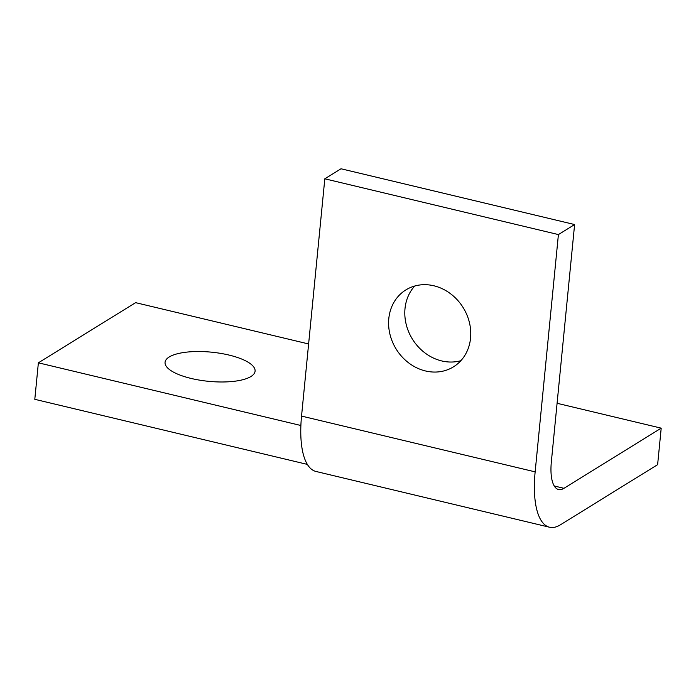 <?xml version="1.0" encoding="UTF-8"?>
<svg xmlns="http://www.w3.org/2000/svg" width="696" height="696" viewBox="0 0 696 696"><rect width="100%" height="100%" fill="white"/><g stroke="black" fill="none" stroke-linecap="round" stroke-linejoin="round"><path stroke-width="1.04" d="M433.852 285.778A45.231 39.394 58.3 0 1 469.408 322.509A45.231 39.394 58.3 0 1 453.479 366.835A45.231 39.394 58.3 0 1 425.5 370.959A45.231 39.394 58.3 0 1 389.943 334.228A45.231 39.394 58.3 0 1 405.881 289.91A45.231 39.394 58.3 0 1 433.852 285.778M414.685 286.039A45.231 39.394 -121.7 0 0 407.725 329.434A45.231 39.394 -121.7 0 0 441.708 360.937A45.231 39.394 -121.7 0 0 460.874 360.685M228.975 355.056A45.231 14.651 -174.4 0 1 255.084 371.168A45.231 14.651 -174.4 0 1 191.165 378.45A45.231 14.651 -174.4 0 1 165.056 362.346A45.231 14.651 -174.4 0 1 228.975 355.056M324.815 178.802L341.014 168.771L574.609 224.547L551.345 461.831A38.767 14.329 103.4 0 0 553.564 484.712A38.767 14.329 103.4 0 0 558.549 489.514A38.767 14.329 103.4 0 0 563.969 488.314L661.2 428.153L657.624 464.658L560.393 524.819A77.543 28.667 -76.6 0 1 549.544 527.229A77.543 28.667 -76.6 0 1 539.574 517.615A77.543 28.667 -76.6 0 1 535.146 471.862L558.409 234.578L324.815 178.802L301.542 416.086A77.543 28.667 103.4 0 0 305.979 461.84A77.543 28.667 103.4 0 0 315.949 471.453L549.544 527.229M307.354 464.397L34.8 399.321L38.376 362.816L300.889 425.5M558.409 234.578L574.609 224.547M38.376 362.816L135.607 302.656L308.615 343.963M557.087 403.288L661.2 428.153M535.146 471.862L301.542 416.086M563.969 488.314L554.251 485.991"/></g></svg>
